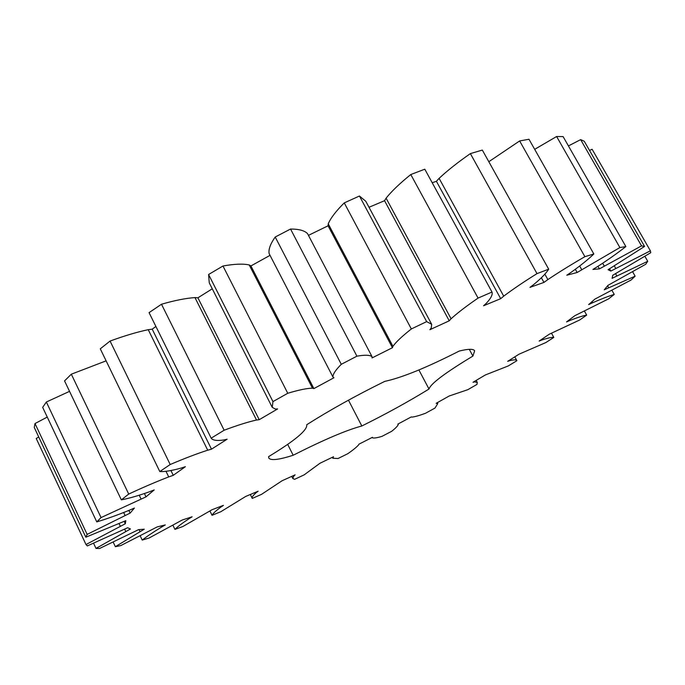 <?xml version="1.0" encoding="UTF-8"?>
<svg xmlns="http://www.w3.org/2000/svg" width="685" height="685" viewBox="0 0 685 685"><rect width="100%" height="100%" fill="white"/><g stroke="black" fill="none" stroke-linecap="round" stroke-linejoin="round"><path stroke-width="1.03" d="M252.26 498.432C251.566 497.498 252.885 495.563 256.233 492.643L258.125 491.222L245.744 496.419L220.758 511.755L212.033 515.291C212.958 513.493 215.929 510.753 220.921 507.063L223.456 505.367L212.11 509.683L182.861 526.517L174.932 529.385C177.62 526.697 182.296 523.143 188.966 518.742L192.125 516.79L182.21 520.026L149.056 538.033L142.223 540.08C146.787 536.483 153.226 532.159 161.54 527.09L165.29 524.933L157.242 526.885L120.748 545.602L115.354 546.681L144.27 529.188L138.567 529.651L99.565 548.488L96.003 548.42L130.458 528.974L127.615 527.75L87.32 545.928L85.993 544.541L125.321 523.742L125.809 520.66L85.83 537.22L87.141 534.394L130.167 513.082L134.397 508.065L129.268 510.274C117.203 515.146 106.372 519.024 96.782 521.901L101.046 517.569L146.008 496.865L154.202 489.938L149.321 491.83C138.25 495.735 128.926 498.415 121.348 499.853L128.72 494.073C143.028 487.395 156.36 481.675 168.715 476.914L173.262 475.321L185.378 466.682L181.063 468.095C171.73 470.681 164.64 471.837 159.81 471.563L170.188 464.516C184.376 458.479 196.886 453.701 207.709 450.199L211.494 449.172L227.137 439.205L223.704 440.001C216.845 440.96 212.675 440.352 211.168 438.177L224.141 430.231C237.233 425.334 248.021 421.926 256.507 420.025L259.213 419.691L277.622 408.945L275.336 409.031L272.228 407.335L272.964 401.607L287.768 393.276C298.763 389.945 306.991 388.249 312.463 388.181L313.884 388.6L333.929 377.76L332.893 376.938C332.867 374.138 335.667 369.926 341.293 364.309L356.919 356.174C364.711 354.804 369.737 354.941 371.998 356.585L372.058 357.921L392.436 347.715L392.925 346.31C396.153 341.858 402.292 336.078 411.342 328.963L426.652 321.625L431.687 324.313L431.276 327.884L429.889 329.708L449.232 320.811L451.072 318.773C457.52 312.908 466.519 306.015 478.062 298.095L491.993 292.041C492.875 294.533 490.948 298.317 486.213 303.395L483.576 305.758L500.692 298.677L503.706 296.16C512.808 289.301 523.905 281.783 537.006 273.623L548.702 269.179C546.125 273.306 541.09 278.461 533.598 284.635L529.959 287.366L543.958 282.408L547.872 279.591C558.874 272.21 571.213 264.573 584.887 256.678L593.835 253.981C588.278 259.358 580.717 265.472 571.153 272.305L566.803 275.224L577.138 272.502L619.891 247.559L625.859 246.566C617.99 252.774 608.588 259.427 597.663 266.516L592.91 269.445L599.418 268.88L641.537 245.881L644.576 246.446L608.057 269.693L610.832 271.072L650.399 250.813L650.75 252.705L612.741 275.276L612.082 278.324L647.736 261.285L645.732 264.256L607.938 285.38L604.264 289.789L635.132 276.175L631.142 279.977L594.888 299.114L588.655 304.602L592.576 302.77C601.481 298.874 608.7 296.091 614.248 294.422L608.64 298.84L574.895 315.657L566.546 321.924L569.946 320.46C577.369 317.54 582.944 315.751 586.668 315.1L579.767 319.946L549.224 334.237L539.172 341.053L542.015 339.957C547.88 337.988 551.81 337.14 553.805 337.414L545.902 342.534L519.042 354.188L507.662 361.346L509.914 360.618C514.212 359.556 516.533 359.591 516.884 360.704L508.227 365.961L485.382 374.943L473.027 382.264L474.671 381.879L477.291 382.418L476.965 384.422L467.769 389.705L449.189 395.998L436.148 403.319L437.766 403.593L434.958 408.097L425.402 413.32C419.306 415.547 414.81 416.814 411.925 417.105L411.3 416.917L397.857 424.101L398.285 424.417C397.831 425.89 395.622 428.193 391.649 431.319L381.913 436.388C377.092 437.835 373.95 438.323 372.503 437.843L372.486 437.295L358.897 444.197L358.675 444.813C356.774 447.022 353.152 449.976 347.817 453.693L338.056 458.522L332.79 458.239L333.501 456.741L320.023 463.223L304.174 474.851L294.567 479.346L292.778 478.464L293.848 475.989L295.107 474.859L282.032 480.776L261.533 494.356L252.26 498.432L250.316 494.501M256.233 492.643L255.976 492.13M306.7 424.76L306.692 424.76C329.519 410.238 355.541 395.767 384.764 381.374C401.864 377.718 426.669 367.622 459.19 351.071C468.343 348.802 473.498 348.725 474.645 350.848L472.915 356.072L469.276 349.324M306.752 424.863C307.471 430.163 294.755 440.755 268.606 456.63L268.785 458.008C270.678 460.774 278.812 459.858 293.18 455.251C323.662 439.804 346.55 430.052 361.826 425.993L348.468 400.177M472.915 356.072C445.267 372.751 430.625 383.737 428.998 389.029C408.414 401.667 386.023 413.988 361.826 425.993M85.993 544.541L36.219 438.503L38.737 436.987M85.83 537.22L34.25 427.44L35.012 423.544L47.265 417.079M96.782 521.901L42.667 407.361L46.349 402.009L69.545 391.358M121.348 499.853L64.553 380.894L71.317 374.198L106.115 360.858M159.81 471.563L100.284 348.828L110.071 341.061C124.345 335.83 137.069 332.028 148.243 329.682L152.198 329.151L155.906 326.488M211.168 438.177L149.065 312.643L161.497 304.234C174.829 300.398 185.986 298.18 194.968 297.598L197.905 297.812L212.273 288.813M272.228 407.335L209.259 282.845L208.591 274.505L222.967 266.003C234.373 263.956 243.124 263.605 249.22 264.949L250.916 265.934L270.036 255.351M332.893 376.938L269.128 253.596C268.357 249.417 270.387 243.894 275.207 237.019L290.543 229.038C298.9 229.047 304.56 230.571 307.522 233.602L371.998 356.585M308.447 235.366L328.064 225.793L328.243 223.832C330.667 218.061 336.001 211.083 344.255 202.897L359.445 196.013L365.816 201.313L431.687 324.313M369.009 207.272L384.559 200.705L386.083 198.162C391.734 191.132 399.971 183.263 410.786 174.538L424.794 169.195L491.993 292.041M432.209 182.749L436.396 181.294L439.102 178.348C447.459 170.539 457.88 162.294 470.372 153.611L482.326 150.066L548.702 269.179M488.816 161.72L519.641 140.939L528.983 139.26L593.835 253.981M534.685 149.339L556.622 136.512L563.096 136.589L625.859 246.566M568.422 145.914L580.649 139.637L584.262 141.264L644.576 246.446M589.511 150.417L592.114 149.261L650.399 250.813M293.848 475.989L293.617 475.536M212.033 515.291L209.97 511.078M220.921 507.063L220.621 506.446M174.932 529.385L172.997 525.378M188.966 518.742L188.581 517.946M142.223 540.08L140.254 535.97M161.54 527.09L161.001 525.969M115.354 546.681L113.239 542.212M139.971 531.517L139.064 529.616M96.003 548.42L93.588 543.291M474.671 381.879L474.431 381.434M125.723 531.389L124.687 529.205M516.884 360.704L514.795 356.859M509.914 360.618L509.64 360.104M120.277 526.149L119.139 523.76M125.321 523.742L124.208 521.405M553.805 337.414L551.536 333.304M87.141 534.394L35.012 423.544M542.015 339.957L541.681 339.358M125.021 515.368L123.668 512.543M130.167 513.082L128.9 510.428M586.668 315.1L584.493 311.213M101.046 517.569L46.349 402.009M569.946 320.46L569.518 319.698M141.007 498.877L139.252 495.229M146.008 496.865L144.424 493.568M614.248 294.422L612.005 290.449M128.72 494.073L71.317 374.198M592.576 302.77L591.968 301.683M168.715 476.914L165.958 471.246M173.262 475.321L170.933 470.535M635.132 276.175L632.692 271.885M170.188 464.516L110.071 341.061M608.631 287.614L607.595 285.791M207.709 450.199L148.243 329.682M211.494 449.172L152.198 329.151M647.736 261.285L644.928 256.378M224.141 430.231L161.497 304.234M616.774 275.832L615.584 273.735M256.507 420.025L194.968 297.598M259.213 419.691L197.905 297.812M272.964 401.607L208.591 274.505M287.768 393.276L222.967 266.003M615.695 268.323L614.385 266.02M312.463 388.181L249.22 264.949M610.832 271.072L609.556 268.82M313.884 388.6L250.916 265.934M341.293 364.309L275.207 237.019M641.537 245.881L580.649 139.637M356.919 356.174L290.543 229.038M604.238 265.977L602.697 263.254M599.418 268.88L597.971 266.319M392.436 347.715L328.064 225.793M392.925 346.31L328.243 223.832M411.342 328.963L344.255 202.897M619.891 247.559L556.622 136.512M426.652 321.625L359.445 196.013M581.659 269.556L579.681 266.037M577.138 272.502L575.357 269.316M449.232 320.811L384.559 200.705M451.072 318.773L386.083 198.162M478.062 298.095L410.786 174.538M584.887 256.678L519.641 140.939M547.872 279.591L544.832 274.12M543.958 282.408L541.381 277.776M500.692 298.677L436.396 181.294M503.706 296.16L439.102 178.348M537.006 273.623L470.372 153.611M428.998 389.029L418.895 369.96M293.18 455.251L287.683 444.368M291.724 476.392L292.778 478.464M332.319 457.315L332.79 458.239M372.272 437.407L372.503 437.843M437.287 402.686L437.766 403.593M476.195 380.389L477.291 382.418"/></g></svg>
